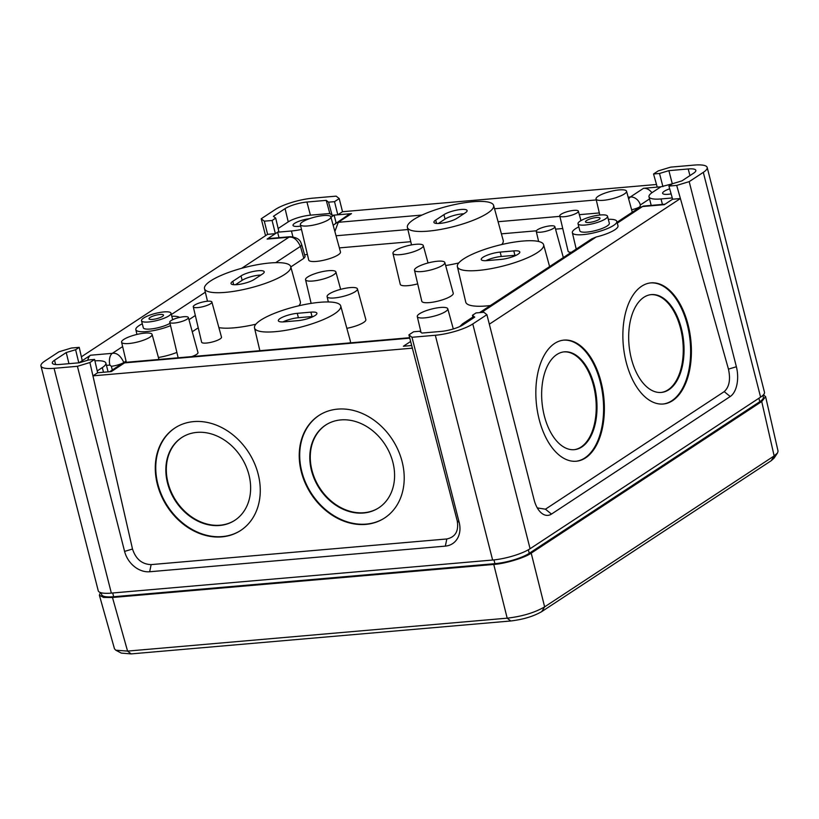 <?xml version="1.0" encoding="UTF-8"?>
<svg xmlns="http://www.w3.org/2000/svg" width="819" height="819" viewBox="0 0 819 819"><rect width="100%" height="100%" fill="white"/><g stroke="black" fill="none" stroke-linecap="round" stroke-linejoin="round"><path stroke-width="1.23" d="M599.006 219.472A7.494 1.781 -14.3 0 0 600.04 218.151A7.494 1.781 -14.3 0 0 594.522 217.803A7.494 1.781 -14.3 0 0 586.558 220.546A7.494 1.781 -14.3 0 0 585.513 221.857A7.494 1.781 -14.3 0 0 591.042 222.205A7.494 1.781 -14.3 0 0 599.006 219.472M578.03 223.761L579.832 230.815A15.223 3.624 -14.3 0 0 591.042 231.531A15.223 3.624 -14.3 0 0 607.217 225.962A15.223 3.624 -14.3 0 0 609.326 223.3L607.524 216.247A15.223 3.624 -14.3 0 0 596.314 215.53A15.223 3.624 -14.3 0 0 580.139 221.099A15.223 3.624 -14.3 0 0 578.03 223.761A15.223 3.624 -14.3 0 0 589.24 224.478A15.223 3.624 -14.3 0 0 605.425 218.908A15.223 3.624 -14.3 0 0 607.524 216.247M537.581 229.709A9.603 2.283 -14.3 0 0 536.25 231.378A9.603 2.283 -14.3 0 0 543.304 231.838A9.603 2.283 -14.3 0 0 553.531 228.327A9.603 2.283 -14.3 0 0 554.852 226.638A9.603 2.283 -14.3 0 0 547.768 226.198A9.603 2.283 -14.3 0 0 537.581 229.709M561.097 214.24A9.603 2.283 -14.3 0 0 559.766 215.909A9.603 2.283 -14.3 0 0 566.83 216.37A9.603 2.283 -14.3 0 0 577.047 212.858A9.603 2.283 -14.3 0 0 578.378 211.169A9.603 2.283 -14.3 0 0 571.283 210.729A9.603 2.283 -14.3 0 0 561.097 214.24M559.766 215.909L568.12 251.331A10.258 2.447 -14.3 0 0 571.375 252.272M162.479 316.41A7.494 1.781 -14.3 0 0 163.513 315.1A7.494 1.781 -14.3 0 0 157.995 314.752A7.494 1.781 -14.3 0 0 150.031 317.485A7.494 1.781 -14.3 0 0 148.997 318.796A7.494 1.781 -14.3 0 0 154.515 319.154A7.494 1.781 -14.3 0 0 162.479 316.41M141.513 320.71A15.223 3.624 -14.3 0 0 152.723 321.427A15.223 3.624 -14.3 0 0 168.898 315.858A15.223 3.624 -14.3 0 0 171.007 313.186A15.223 3.624 -14.3 0 0 159.787 312.479A15.223 3.624 -14.3 0 0 143.612 318.048A15.223 3.624 -14.3 0 0 141.513 320.71L143.305 327.764A15.223 3.624 -14.3 0 0 153.921 328.573A15.223 3.624 -14.3 0 0 170.014 323.331M210.555 303.726A9.603 2.283 -14.3 0 0 211.886 302.037A9.603 2.283 -14.3 0 0 204.791 301.597A9.603 2.283 -14.3 0 0 194.605 305.108A9.603 2.283 -14.3 0 0 193.274 306.777A9.603 2.283 -14.3 0 0 200.338 307.238A9.603 2.283 -14.3 0 0 210.555 303.726M193.274 306.777L201.628 342.199A10.258 2.447 -14.3 0 0 209.162 342.69A10.258 2.447 -14.3 0 0 220.086 338.933A10.258 2.447 -14.3 0 0 221.499 337.131L211.886 302.037M187.039 319.195A9.603 2.283 -14.3 0 0 188.36 317.506A9.603 2.283 -14.3 0 0 181.275 317.066A9.603 2.283 -14.3 0 0 171.089 320.577A9.603 2.283 -14.3 0 0 169.758 322.246A9.603 2.283 -14.3 0 0 176.812 322.706A9.603 2.283 -14.3 0 0 187.039 319.195M191.677 356.613A10.258 2.447 -14.3 0 0 196.57 354.402A10.258 2.447 -14.3 0 0 197.983 352.6L188.36 317.506M328.583 270.679A15.653 3.726 165.7 0 1 335.892 271.959A15.653 3.726 165.7 0 1 328.614 277.242A15.653 3.726 165.7 0 1 312.858 281.019A15.653 3.726 165.7 0 1 305.548 279.699A15.653 3.726 165.7 0 1 312.889 274.426A15.653 3.726 165.7 0 1 328.583 270.679M329.258 293.908A15.653 3.726 165.7 0 1 345.864 288.186A15.653 3.726 165.7 0 1 357.432 288.892A15.653 3.726 165.7 0 1 355.262 291.646A15.653 3.726 165.7 0 1 338.595 297.389A15.653 3.726 165.7 0 1 327.088 296.632A15.653 3.726 165.7 0 1 329.258 293.908M346.846 328.306A16.226 3.87 -14.3 0 0 363.605 322.461A16.226 3.87 -14.3 0 0 365.847 319.605L357.432 288.892M421.795 271.57A15.653 3.726 165.7 0 1 414.486 270.25A15.653 3.726 165.7 0 1 421.826 264.987A15.653 3.726 165.7 0 1 437.52 261.23A15.653 3.726 165.7 0 1 444.819 262.52A15.653 3.726 165.7 0 1 437.551 267.793A15.653 3.726 165.7 0 1 421.795 271.57M414.486 270.25L421.795 301.238A16.226 3.87 -14.3 0 0 429.371 302.61A16.226 3.87 -14.3 0 0 445.7 298.689A16.226 3.87 -14.3 0 0 453.245 293.222L444.819 262.52M421.13 248.341A15.653 3.726 165.7 0 1 404.453 254.074A15.653 3.726 165.7 0 1 392.946 253.317A15.653 3.726 165.7 0 1 395.116 250.594A15.653 3.726 165.7 0 1 411.722 244.871A15.653 3.726 165.7 0 1 423.29 245.587A15.653 3.726 165.7 0 1 421.13 248.341M392.946 253.317L400.256 284.306A16.226 3.87 -14.3 0 0 417.7 283.865M556.818 354.545A49.171 27.344 -96.1 0 1 564.096 351.863A49.171 27.344 -96.1 0 1 595.526 391.083A49.171 27.344 -96.1 0 1 581.838 446.959A49.171 27.344 -96.1 0 1 574.559 449.641A49.171 27.344 -96.1 0 1 543.13 410.421A49.171 27.344 -96.1 0 1 556.818 354.545M574.17 449.682A49.171 27.344 83.9 0 0 581.06 447.041A49.171 27.344 83.9 0 0 594.809 391.513A49.171 27.344 83.9 0 0 563.707 351.904M585.585 457.882A60.882 33.845 83.9 0 0 602.538 388.697A60.882 33.845 83.9 0 0 563.626 340.141A60.882 33.845 83.9 0 0 554.617 343.458A60.882 33.845 83.9 0 0 537.673 412.643A60.882 33.845 83.9 0 0 576.576 461.199A60.882 33.845 83.9 0 0 585.585 457.882M576.197 461.24A60.882 33.845 83.9 0 0 584.807 457.964A60.882 33.845 83.9 0 0 601.822 389.127A60.882 33.845 83.9 0 0 563.237 340.182M668.867 389.731A49.171 27.344 83.9 0 0 682.555 333.845A49.171 27.344 83.9 0 0 651.125 294.625A49.171 27.344 83.9 0 0 643.847 297.307A49.171 27.344 83.9 0 0 630.159 353.184A49.171 27.344 83.9 0 0 661.588 392.414A49.171 27.344 83.9 0 0 668.867 389.731M650.736 294.676A49.171 27.344 -96.1 0 1 681.838 334.275A49.171 27.344 -96.1 0 1 668.089 389.813A49.171 27.344 -96.1 0 1 661.199 392.444M641.646 286.23A60.882 33.845 -96.1 0 1 650.655 282.903A60.882 33.845 -96.1 0 1 689.567 331.46A60.882 33.845 -96.1 0 1 672.614 400.645A60.882 33.845 -96.1 0 1 663.615 403.972A60.882 33.845 -96.1 0 1 624.702 355.405A60.882 33.845 -96.1 0 1 641.646 286.23M650.266 282.944A60.882 33.845 -96.1 0 1 688.851 331.89A60.882 33.845 -96.1 0 1 671.846 400.726A60.882 33.845 -96.1 0 1 663.226 404.002M219.605 525.491A49.171 39.496 58.2 0 1 170.332 491.349A49.171 39.496 58.2 0 1 182.34 437.151A49.171 39.496 58.2 0 1 196.877 432.391A49.171 39.496 58.2 0 1 246.15 466.543A49.171 39.496 58.2 0 1 234.142 520.741A49.171 39.496 58.2 0 1 219.605 525.491M182.576 436.998A49.171 39.496 -121.8 0 0 170.874 491.216A49.171 39.496 -121.8 0 0 220.076 525.204A49.171 39.496 -121.8 0 0 234.388 520.587M193.704 421.601A60.882 48.894 -121.8 0 0 175.696 427.487A60.882 48.894 -121.8 0 0 160.831 494.594A60.882 48.894 -121.8 0 0 221.836 536.875A60.882 48.894 -121.8 0 0 239.844 530.988A60.882 48.894 -121.8 0 0 254.709 463.882A60.882 48.894 -121.8 0 0 193.704 421.601M175.931 427.344A60.882 48.894 -121.8 0 0 161.374 494.461A60.882 48.894 -121.8 0 0 222.307 536.578A60.882 48.894 -121.8 0 0 240.08 530.835M340.827 419.912A49.171 39.496 -121.8 0 0 326.29 424.662A49.171 39.496 -121.8 0 0 314.281 478.859A49.171 39.496 -121.8 0 0 363.554 513.011A49.171 39.496 -121.8 0 0 378.091 508.251A49.171 39.496 -121.8 0 0 390.1 454.054A49.171 39.496 -121.8 0 0 340.827 419.912M378.327 508.108A49.171 39.496 58.2 0 1 364.025 512.714A49.171 39.496 58.2 0 1 314.824 478.726A49.171 39.496 58.2 0 1 326.525 424.518M365.786 524.395A60.882 48.894 58.2 0 1 304.781 482.115A60.882 48.894 58.2 0 1 319.645 415.008A60.882 48.894 58.2 0 1 337.653 409.121A60.882 48.894 58.2 0 1 398.658 451.392A60.882 48.894 58.2 0 1 383.783 518.499A60.882 48.894 58.2 0 1 365.786 524.395M384.029 518.355A60.882 48.894 58.2 0 1 366.257 524.099A60.882 48.894 58.2 0 1 305.323 481.971A60.882 48.894 58.2 0 1 319.881 414.864M280.118 318.509A12.879 3.071 -14.3 0 0 278.337 320.761A12.879 3.071 -14.3 0 0 284.347 321.836L297.962 320.649A12.879 3.071 -14.3 0 0 310.903 317.557A12.879 3.071 -14.3 0 0 316.912 313.216A12.879 3.071 -14.3 0 0 310.903 312.141L297.287 313.329A12.879 3.071 -14.3 0 0 280.118 318.509M483.005 257.268A12.879 3.071 -14.3 0 0 481.224 259.521A12.879 3.071 -14.3 0 0 487.233 260.596L500.849 259.418A12.879 3.071 -14.3 0 0 513.789 256.316A12.879 3.071 -14.3 0 0 519.799 251.976A12.879 3.071 -14.3 0 0 513.789 250.901L500.174 252.088A12.879 3.071 -14.3 0 0 483.005 257.268M624.365 193.98A15.735 3.747 165.7 0 1 607.606 199.744A15.735 3.747 165.7 0 1 596.037 198.986A15.735 3.747 165.7 0 1 598.218 196.243A15.735 3.747 165.7 0 1 614.915 190.489A15.735 3.747 165.7 0 1 626.535 191.206A15.735 3.747 165.7 0 1 624.365 193.98M671.119 193.898A11.712 2.785 165.7 0 1 662.622 193.325A11.712 2.785 165.7 0 1 664.24 191.277A11.712 2.785 165.7 0 1 669.686 188.8M419.451 313.81A15.735 3.747 -14.3 0 0 417.27 316.543A15.735 3.747 -14.3 0 0 428.839 317.311A15.735 3.747 -14.3 0 0 445.597 311.537A15.735 3.747 -14.3 0 0 447.768 308.773A15.735 3.747 -14.3 0 0 436.148 308.057A15.735 3.747 -14.3 0 0 419.451 313.81M463.554 258.958A44.492 10.596 -14.3 0 0 457.391 266.697A44.492 10.596 -14.3 0 0 490.09 268.837A44.492 10.596 -14.3 0 0 537.469 252.549A44.492 10.596 -14.3 0 0 543.611 244.717A44.492 10.596 -14.3 0 0 510.749 242.69A44.492 10.596 -14.3 0 0 463.554 258.958M490.346 305.559A45.147 10.749 165.7 0 1 465.745 302.109L457.391 266.697M328.685 219.625A15.735 3.747 -14.3 0 0 330.856 216.851A15.735 3.747 -14.3 0 0 319.236 216.134A15.735 3.747 -14.3 0 0 302.539 221.888A15.735 3.747 -14.3 0 0 300.358 224.621A15.735 3.747 -14.3 0 0 311.926 225.389A15.735 3.747 -14.3 0 0 328.685 219.625M330.856 216.851L340.479 251.945A16.39 3.9 165.7 0 1 338.216 254.832A16.39 3.9 165.7 0 1 320.761 260.831A16.39 3.9 165.7 0 1 308.712 260.043L300.358 224.621M487.469 213.237A44.492 10.596 -14.3 0 0 493.611 205.405A44.492 10.596 -14.3 0 0 460.759 203.378A44.492 10.596 -14.3 0 0 413.554 219.646A44.492 10.596 -14.3 0 0 407.391 227.385A44.492 10.596 -14.3 0 0 440.09 229.535A44.492 10.596 -14.3 0 0 487.469 213.237M493.611 205.405L503.235 240.51A45.147 10.749 165.7 0 1 501.73 244.543M309.439 218.704A11.712 2.785 -14.3 0 0 294.645 223.331A11.712 2.785 -14.3 0 0 293.018 225.379A11.712 2.785 -14.3 0 0 300.706 226.085M123.771 339.455A15.735 3.747 165.7 0 1 140.469 333.702A15.735 3.747 165.7 0 1 152.088 334.418A15.735 3.747 165.7 0 1 149.918 337.182A15.735 3.747 165.7 0 1 133.159 342.946A15.735 3.747 165.7 0 1 121.591 342.188A15.735 3.747 165.7 0 1 123.771 339.455M260.667 320.198A44.492 10.596 165.7 0 1 307.862 303.931A44.492 10.596 165.7 0 1 340.724 305.958A44.492 10.596 165.7 0 1 334.582 313.779A44.492 10.596 165.7 0 1 287.203 330.077A44.492 10.596 165.7 0 1 254.504 327.938A44.492 10.596 165.7 0 1 260.667 320.198M350.235 342.864A45.147 10.749 -14.3 0 0 350.337 341.052L340.724 305.958M210.667 280.886A44.492 10.596 165.7 0 1 257.872 264.619A44.492 10.596 165.7 0 1 290.725 266.646A44.492 10.596 165.7 0 1 284.582 274.478A44.492 10.596 165.7 0 1 237.203 290.776A44.492 10.596 165.7 0 1 204.504 288.626A44.492 10.596 165.7 0 1 210.667 280.886M298.843 305.784A45.147 10.749 -14.3 0 0 300.348 301.74L290.725 266.646M170.557 325.655A22.922 5.457 165.7 0 1 148.198 331.408A22.922 5.457 165.7 0 1 135.831 329.637A22.922 5.457 165.7 0 1 139.005 325.655A22.922 5.457 165.7 0 1 142.301 323.802M171.795 316.288A22.922 5.457 165.7 0 1 179.576 317.414M608.312 219.338A22.922 5.457 165.7 0 1 616.789 221.376A22.922 5.457 165.7 0 1 613.626 225.409A22.922 5.457 165.7 0 1 589.209 233.804A22.922 5.457 165.7 0 1 572.358 232.698A22.922 5.457 165.7 0 1 575.532 228.706A22.922 5.457 165.7 0 1 578.818 226.863M591.748 238.872L596.222 236.988A23.004 5.477 -14.3 0 0 614.813 229.811A23.004 5.477 -14.3 0 0 617.987 225.757L616.789 221.376M135.831 329.637L136.875 334.07A23.004 5.477 -14.3 0 0 137.019 334.418M158.415 357.483A23.413 5.579 -14.3 0 0 176.873 352.416M301.709 244.666A9.367 2.273 164.3 0 1 300.44 246.386C297.184 239.557 293.345 236.507 288.943 237.203A9.367 5.17 85 0 1 290.376 236.691L290.376 236.691C301.075 237.93 300.604 242.844 301.709 244.666L305.108 256.716L303.818 258.364L290.806 266.922M198.239 327.805L192.26 331.736M728.46 369.134L736.373 366.748A23.413 12.92 -95 0 1 730.231 396.519L724.211 391.636C729.279 387.018 730.702 379.514 728.46 369.134L680.405 198.536L489.332 324.191M724.211 391.636L545.444 509.193L537.284 507.903M330.958 217.219L334.121 215.131L337.807 214.813L342.516 211.722L656.5 184.49M409.766 338.155L124.529 362.889L111.323 371.57L97.645 372.758L92.936 375.849L412.366 348.157L457.227 520.864C458.896 531.06 455.425 537.1 446.816 538.963L445.341 546.119A23.413 18.714 -123.3 0 0 459.172 522.389L457.227 520.864M89.895 362.53L77.406 366.298L54.064 368.325A28.102 6.695 -14.3 0 1 40.95 365.98A28.102 6.695 -14.3 0 1 44.83 361.066L58.948 351.791L71.437 348.024L79.218 347.348L75.604 349.723L66.237 352.549L54.566 360.227A16.39 3.9 -14.3 0 0 52.293 363.073A16.39 3.9 -14.3 0 0 59.941 364.455L79.259 362.786L88.626 359.961L94.594 359.439L89.895 362.53L132.504 549.017C135.78 559.08 141.994 564.281 151.136 564.608L446.816 538.963M169.758 322.246L178.112 357.668A10.258 2.447 -14.3 0 0 178.153 357.79M458.763 262.95A45.147 10.749 165.7 0 1 445.649 265.53M218.898 327.61A45.147 10.749 -14.3 0 0 255.876 324.191M339.363 247.891L410.769 241.697M501.402 233.845L536.373 230.804M555.538 229.146L562.745 228.521M304.596 254.904A37.469 8.927 -14.3 0 0 307.36 254.32M265.551 235.677L261.23 218.755L275.348 209.469A28.102 6.695 165.7 0 1 312.807 198.167L336.148 196.14L339.22 198.567L342.516 211.722M730.231 396.519L551.463 514.086A23.413 12.92 85 0 1 538.841 510.268A23.413 12.92 85 0 1 534.09 499.785L486.906 314.67L472.788 323.955A28.102 6.695 165.7 0 1 435.329 335.258L492.628 560.032L111.353 593.099A28.102 6.695 165.7 0 1 98.239 590.755L40.95 365.98M435.329 335.258L411.988 337.285L459.172 522.389M151.136 564.608L149.662 571.754L445.341 546.119M149.662 571.754A23.413 18.714 56.7 0 1 124.59 551.402L132.504 549.017M77.406 366.298L124.59 551.402M762.868 395.382L763.339 397.205A25.758 6.132 165.7 0 1 759.776 401.709L529.258 553.306A25.758 6.132 -14.3 0 1 494.932 563.667L113.657 596.734A25.758 6.132 165.7 0 1 101.638 594.584L101.177 592.772M411.681 345.526L403.388 346.242L410.636 341.482M94.922 360.851A25.758 6.132 165.7 0 1 105.866 363.073A25.758 6.132 165.7 0 1 102.314 367.588L97.226 370.925M87.817 360.196A9.367 5.17 -95 0 1 90.53 355.221L80.027 362.131L81.982 361.957M80.027 362.131L79.003 362.807M241.666 268.294L288.943 237.203L267.107 239.097L275.379 233.661L267.598 234.336L81.378 356.797M82.258 360.667L79.218 347.348M97.645 372.758L94.594 359.439M68.95 363.677L66.237 352.549M78.798 362.827L75.604 349.723M707.186 167.445L764.475 392.219A28.102 6.695 165.7 0 1 760.595 397.133L703.306 172.359A28.102 6.695 -14.3 0 0 707.186 167.445A28.102 6.695 -14.3 0 0 694.072 165.1L670.73 167.127L658.241 170.895L653.542 173.986L659.51 173.474L668.877 170.649L688.195 168.97A16.39 3.9 -14.3 0 1 695.833 170.321A16.39 3.9 -14.3 0 1 693.58 173.208L681.899 180.886L672.532 183.712L668.918 186.087L676.699 185.411L689.188 181.644L703.306 172.359M492.628 560.032A28.102 6.695 -14.3 0 0 530.088 548.73L760.595 397.133M241.042 275.901L232.811 281.316A12.879 3.071 -14.3 0 0 231.03 283.569A12.879 3.071 -14.3 0 0 240.52 284.173A12.879 3.071 -14.3 0 0 254.207 279.463L262.438 274.048A12.879 3.071 -14.3 0 0 264.22 271.795A12.879 3.071 -14.3 0 0 254.729 271.191A12.879 3.071 -14.3 0 0 241.042 275.901L242.168 280.313L235.442 284.736M672.266 197.963L661.025 198.945A25.758 6.132 165.7 0 1 649.006 196.795A25.758 6.132 165.7 0 1 652.569 192.291L660.923 186.793L643.55 188.298A9.367 7.484 56.7 0 1 651.883 192.762M267.598 234.336L264.312 221.171L272.092 220.495L275.706 218.12L273.392 216.308L285.073 208.63A16.39 3.9 165.7 0 1 306.92 202.037L326.238 200.358L328.542 202.17L334.521 201.658L337.807 214.813L351.494 213.626L338.288 222.307L334.869 231.49M278.143 228.511L288.237 221.867A16.636 3.962 165.7 0 1 310.411 215.172L329.811 213.493L332.125 215.305L334.121 215.131L336.087 222.84M272.092 220.495L275.379 233.661L277.61 232.197L278.818 231.398L275.706 218.12M279.003 237.674L277.61 232.197L291.431 230.989A25.758 6.132 -14.3 0 0 301.494 229.453M264.312 221.171L261.23 218.755M334.521 201.658L339.22 198.567M332.125 215.305L328.542 202.17M329.811 213.493L326.238 200.358M333.169 225.297L348.597 214.619A9.367 7.484 56.7 0 1 351.494 213.626M267.107 239.097A9.367 5.17 -95 0 1 268.54 238.585L290.376 236.691M443.929 214.66L435.698 220.076A12.879 3.071 -14.3 0 0 433.916 222.328A12.879 3.071 -14.3 0 0 443.407 222.932A12.879 3.071 -14.3 0 0 457.094 218.223L465.325 212.807A12.879 3.071 -14.3 0 0 467.106 210.555A12.879 3.071 -14.3 0 0 457.616 209.951A12.879 3.071 -14.3 0 0 443.929 214.66L445.055 219.072L438.329 223.495M736.373 366.748L689.188 181.644M486.906 314.67L483.824 312.254L476.044 312.93L472.43 315.305L474.744 317.117L463.063 324.795A16.39 3.9 165.7 0 1 441.216 331.398L421.898 333.067L419.594 331.255L413.615 331.777L408.916 334.869L411.988 337.285M408.916 334.869L412.366 348.157M676.699 185.411L680.405 198.536L672.624 199.212L668.918 186.087M617.27 223.147L642.505 206.542L664.342 204.648L672.624 199.212M473.208 318.13L472.43 315.305M672.43 183.784L660.923 186.793M657.237 187.111L653.542 173.986M662.919 186.619L659.51 173.474M672.286 183.794L668.877 170.649M516.257 255.231A12.879 3.071 -14.3 0 0 514.905 255.313L501.289 256.49A12.879 3.071 -14.3 0 0 485.882 260.677M463.83 213.79A12.879 3.071 -14.3 0 0 445.055 219.072M260.944 275.03A12.879 3.071 -14.3 0 0 242.168 280.313M313.37 316.472A12.879 3.071 -14.3 0 0 312.019 316.554L298.403 317.731A12.879 3.071 -14.3 0 0 282.995 321.918M631.623 209.777A9.367 2.007 -14.6 0 0 639.977 206.726L640.089 207.146M126.044 361.066L123.843 362.52A9.367 2.007 165.4 0 1 111.353 366.288L109.869 365.079L106.46 365.376M774.078 458.138L771.242 460.688L541.728 611.619C533.497 616.379 523.167 619.502 510.749 620.976L131.132 653.9L121.294 653.091M100.42 592.546L99.375 595.198L114.486 648.822L115.786 650.204L127.569 651.095L507.186 618.171C522.205 616.431 534.694 612.663 544.635 606.869L774.15 455.927L777.559 452.927L778.05 451.095L765.611 396.662L763.421 394.83M541.728 611.619L544.635 606.869L531.203 553.132L761.721 401.535L765.611 396.662M531.203 553.132C525.266 557.637 504.668 563.851 493.755 564.445L112.479 597.501L127.569 651.095L131.132 653.9M99.375 595.198L103.552 597.43L112.479 597.501M665.028 204.197L643.949 206.03A9.367 5.17 -95 0 0 642.505 206.542L639.178 207.678L617.024 222.246M303.818 258.364L300.44 246.386L275.686 262.664M195.332 315.499L188.964 319.697M171.345 314.537L205.344 292.178M54.064 368.325L111.353 593.099M90.53 355.221L112.367 353.327L122.625 346.58M55.59 364.516L54.566 360.227M103.501 372.256L102.314 367.588M112.326 370.004L111.353 366.288M109.869 365.079A9.367 5.17 85 0 1 112.367 353.327C116.779 352.631 120.598 355.692 123.843 362.52L123.904 362.776M493.97 559.899L494.932 563.667M112.705 592.976L113.657 596.734M126.187 362.295L124.529 362.889A9.367 7.484 -123.3 0 0 121.632 363.882L126.187 362.295L409.654 337.715M628.634 198.853L630.354 196.98L628.173 197.174M596.263 199.938L494.533 208.763M422.051 215.049L338.288 222.307A9.367 7.484 56.7 0 0 335.391 223.3M649.549 198.915L640.335 204.965A9.367 7.484 56.7 0 0 630.354 196.98L643.55 188.298M310.411 215.172L306.92 202.037M288.237 221.867L285.073 208.63M292.905 236.773L291.431 230.989M336.046 235.77L407.903 229.545M498.085 221.724L559.879 216.359M579.34 214.67L599.324 212.94M530.088 548.73L472.788 323.955M551.463 514.086L545.444 509.193M472.911 317.025L462.602 323.802L465.939 322.666L473.157 317.926M481.449 312.459L596.222 236.988M464.967 323.546A9.367 5.17 -95 0 1 465.939 322.666L466.359 322.635M528.357 549.774L529.258 553.306M758.896 398.249L759.776 401.709M689.946 175.594L688.195 168.97M662.428 204.422L661.025 198.945M640.335 204.965L639.977 206.726M514.905 255.313L513.789 250.901M501.289 256.49L500.174 252.088M436.558 223.454L435.698 220.076M233.671 284.695L232.811 281.316M312.019 316.554L310.903 312.141M298.403 317.731L297.287 313.329M761.721 401.535L774.15 455.927L771.242 460.688M493.755 564.445L507.186 618.171L510.749 620.976M536.25 231.378L538.636 241.482M335.892 271.959L340.653 289.342M596.037 198.986L599.825 215.039M417.27 316.543L421.007 332.36M152.088 334.418L158.958 359.459M572.358 232.698L576.218 249.078M108.108 371.857L105.866 363.073M204.504 288.626L207.483 301.238M254.504 327.938L259.869 350.706M121.591 342.188L126.331 362.285M407.391 227.385L411.527 244.901M591.809 238.831L479.606 312.623M543.611 244.717L549.6 266.584M447.768 308.773L453.306 328.962M651.197 205.395L649.006 196.795M626.535 191.206L632.288 212.213M423.29 245.587L428.05 262.96M327.088 296.632L328.347 301.955M305.548 279.699L311.138 303.378M172.666 319.707L171.007 313.186M578.378 211.169L580.958 220.598M554.852 226.638L563.329 257.555M643.949 206.03L639.178 207.678M462.602 323.802L459.776 326.566M109.715 371.713L121.632 363.882M774.047 458.19L777.548 452.927M121.366 653.132L115.786 650.204M747.307 409.909L747.552 410.862M155.323 593.12L155.487 593.775M121.284 596.068L121.447 596.723M523.699 556.255L523.863 556.91M490.878 564.015L491.042 564.67"/></g></svg>
